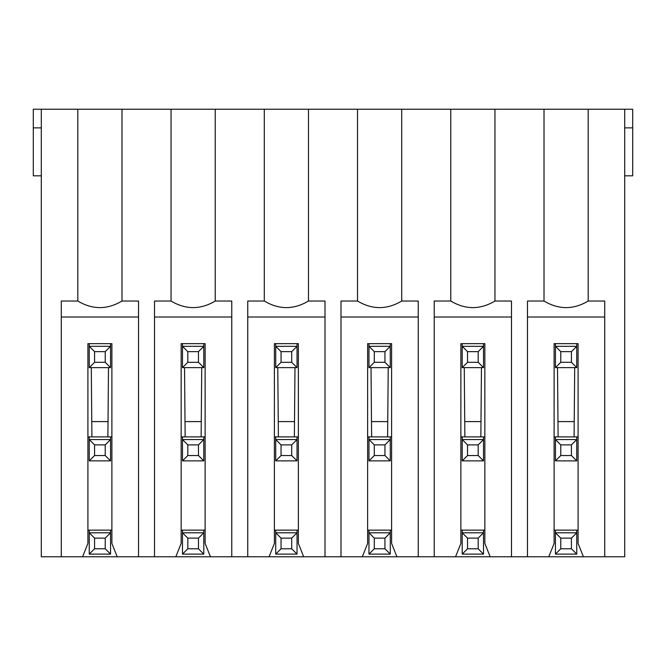 <?xml version="1.0" encoding="UTF-8"?>
<svg xmlns="http://www.w3.org/2000/svg" width="666" height="666" viewBox="0 0 666 666"><rect width="100%" height="100%" fill="white"/><g stroke="black" fill="none" stroke-linecap="round" stroke-linejoin="round"><path stroke-width="1" d="M555.444 554.112L560.772 548.784L560.772 538.128L555.444 532.8L576.756 532.8L576.756 554.112L555.444 554.112L555.444 530.136M560.772 538.128L571.428 538.128L576.756 532.8L576.756 530.136M576.756 554.112L571.428 548.784L560.772 548.784M571.428 548.784L571.428 538.128M555.444 460.872L560.772 455.544L560.772 444.888L555.444 439.56L576.756 439.56L576.756 460.872L555.444 460.872L555.444 436.896M560.772 444.888L571.428 444.888L576.756 439.56L576.756 436.896M576.756 460.872L571.428 455.544L560.772 455.544M571.428 455.544L571.428 444.888M571.428 351.648L560.772 351.648L555.444 346.32L555.444 343.656L554.112 343.656L578.088 343.656L578.088 543.456L583.416 556.776L548.784 556.776L554.112 543.456L554.112 343.656L578.088 343.656L576.756 343.656L576.756 367.632L555.444 367.632L555.444 346.32L576.756 346.32L571.428 351.648L571.428 362.304L576.756 367.632M571.428 362.304L560.772 362.304L555.444 367.632M560.772 351.648L560.772 362.304M462.204 554.112L467.532 548.784L467.532 538.128L462.204 532.8L483.516 532.8L483.516 554.112L462.204 554.112L462.204 530.136M467.532 538.128L478.188 538.128L483.516 532.8L483.516 530.136M483.516 554.112L478.188 548.784L467.532 548.784M478.188 548.784L478.188 538.128M462.204 460.872L467.532 455.544L467.532 444.888L462.204 439.56L483.516 439.56L483.516 460.872L462.204 460.872L462.204 436.896M467.532 444.888L478.188 444.888L483.516 439.56L483.516 436.896M483.516 460.872L478.188 455.544L467.532 455.544M478.188 455.544L478.188 444.888M41.292 175.824L33.3 175.824L33.3 109.224L41.292 109.224L41.292 556.776L61.272 556.776L61.272 301.032L77.814 301.032C92.541 309.798 107.259 309.798 121.986 301.032L138.528 301.032L138.528 556.776L154.512 556.776L154.512 301.032L171.054 301.032C185.781 309.798 200.499 309.798 215.226 301.032L231.768 301.032L231.768 556.776L247.752 556.776L247.752 301.032L264.294 301.032C279.021 309.798 293.739 309.798 308.466 301.032L325.008 301.032L325.008 556.776L340.992 556.776L340.992 301.032L357.534 301.032C372.261 309.798 386.979 309.798 401.706 301.032L418.248 301.032L418.248 556.776L455.544 556.776L460.872 543.456L460.872 343.656L484.848 343.656L483.516 343.656L483.516 367.632L462.204 367.632L462.204 346.32L483.516 346.32L478.188 351.648L478.188 362.304L483.516 367.632M511.488 556.776L527.472 556.776L527.472 301.032L544.014 301.032L544.014 109.224L494.946 109.224L494.946 301.032L511.488 301.032L511.488 556.776L490.176 556.776L484.848 543.456L484.848 343.656L460.872 343.656L462.204 343.656L462.204 346.32L467.532 351.648L478.188 351.648M478.188 362.304L467.532 362.304L462.204 367.632M467.532 351.648L467.532 362.304M368.964 554.112L374.292 548.784L374.292 538.128L368.964 532.8L390.276 532.8L390.276 554.112L368.964 554.112L368.964 530.136M374.292 538.128L384.948 538.128L390.276 532.8L390.276 530.136M390.276 554.112L384.948 548.784L374.292 548.784M384.948 548.784L384.948 538.128M368.964 460.872L374.292 455.544L374.292 444.888L368.964 439.56L390.276 439.56L390.276 460.872L368.964 460.872L368.964 436.896M374.292 444.888L384.948 444.888L390.276 439.56L390.276 436.896M390.276 460.872L384.948 455.544L374.292 455.544M384.948 455.544L384.948 444.888M418.248 556.776L362.304 556.776L367.632 543.456L367.632 343.656L391.608 343.656L390.276 343.656L390.276 367.632L368.964 367.632L368.964 346.32L390.276 346.32L384.948 351.648L384.948 362.304L390.276 367.632M396.936 556.776L391.608 543.456L391.608 343.656L367.632 343.656L368.964 343.656L368.964 346.32L374.292 351.648L384.948 351.648M384.948 362.304L374.292 362.304L368.964 367.632M374.292 351.648L374.292 362.304M275.724 554.112L281.052 548.784L281.052 538.128L275.724 532.8L297.036 532.8L297.036 554.112L275.724 554.112L275.724 530.136M281.052 538.128L291.708 538.128L297.036 532.8L297.036 530.136M297.036 554.112L291.708 548.784L281.052 548.784M291.708 548.784L291.708 538.128M275.724 460.872L281.052 455.544L281.052 444.888L275.724 439.56L297.036 439.56L297.036 460.872L275.724 460.872L275.724 436.896M281.052 444.888L291.708 444.888L297.036 439.56L297.036 436.896M297.036 460.872L291.708 455.544L281.052 455.544M291.708 455.544L291.708 444.888M325.008 556.776L269.064 556.776L274.392 543.456L274.392 343.656L298.368 343.656L297.036 343.656L297.036 367.632L275.724 367.632L275.724 346.32L297.036 346.32L291.708 351.648L291.708 362.304L297.036 367.632M303.696 556.776L298.368 543.456L298.368 343.656L274.392 343.656L275.724 343.656L275.724 346.32L281.052 351.648L291.708 351.648M291.708 362.304L281.052 362.304L275.724 367.632M281.052 351.648L281.052 362.304M182.484 554.112L187.812 548.784L187.812 538.128L182.484 532.8L203.796 532.8L203.796 554.112L182.484 554.112L182.484 530.136M187.812 538.128L198.468 538.128L203.796 532.8L203.796 530.136M203.796 554.112L198.468 548.784L187.812 548.784M198.468 548.784L198.468 538.128M182.484 460.872L187.812 455.544L187.812 444.888L182.484 439.56L203.796 439.56L203.796 460.872L182.484 460.872L182.484 436.896M187.812 444.888L198.468 444.888L203.796 439.56L203.796 436.896M203.796 460.872L198.468 455.544L187.812 455.544M198.468 455.544L198.468 444.888M231.768 556.776L175.824 556.776L181.152 543.456L181.152 343.656L205.128 343.656L203.796 343.656L203.796 367.632L182.484 367.632L182.484 346.32L203.796 346.32L198.468 351.648L198.468 362.304L203.796 367.632M210.456 556.776L205.128 543.456L205.128 343.656L181.152 343.656L182.484 343.656L182.484 346.32L187.812 351.648L198.468 351.648M198.468 362.304L187.812 362.304L182.484 367.632M187.812 351.648L187.812 362.304M89.244 554.112L94.572 548.784L94.572 538.128L89.244 532.8L110.556 532.8L110.556 554.112L89.244 554.112L89.244 530.136M94.572 538.128L105.228 538.128L110.556 532.8L110.556 530.136M110.556 554.112L105.228 548.784L94.572 548.784M105.228 548.784L105.228 538.128M89.244 460.872L94.572 455.544L94.572 444.888L89.244 439.56L110.556 439.56L110.556 460.872L89.244 460.872L89.244 436.896M94.572 444.888L105.228 444.888L110.556 439.56L110.556 436.896M110.556 460.872L105.228 455.544L94.572 455.544M105.228 455.544L105.228 444.888M138.528 556.776L82.584 556.776L87.912 543.456L87.912 343.656L111.888 343.656L110.556 343.656L110.556 367.632L89.244 367.632L89.244 346.32L110.556 346.32L105.228 351.648L105.228 362.304L110.556 367.632M117.216 556.776L111.888 543.456L111.888 343.656L87.912 343.656L89.244 343.656L89.244 346.32L94.572 351.648L105.228 351.648M105.228 362.304L94.572 362.304L89.244 367.632M94.572 351.648L94.572 362.304M544.014 301.032C558.741 309.798 573.459 309.798 588.186 301.032L588.186 109.224L544.014 109.224M41.292 109.224L494.946 109.224M588.186 109.224L632.7 109.224L632.7 175.824L624.708 175.824M141.192 109.224L120.746 109.224M234.432 109.224L213.986 109.224M327.672 109.224L307.226 109.224M420.912 109.224L400.466 109.224M514.152 109.224L493.706 109.224M607.392 109.224L586.946 109.224M450.774 109.224L450.774 301.032C465.501 309.798 480.219 309.798 494.946 301.032M434.232 317.016L511.488 317.016M450.774 301.032L434.232 301.032L434.232 556.776M548.784 556.776L527.472 556.776M527.472 317.016L604.728 317.016M583.416 556.776L604.728 556.776L604.728 301.032L588.186 301.032M604.728 556.776L624.708 556.776L624.708 109.224M33.3 127.872L41.292 127.872M77.814 301.032L77.814 109.224M121.986 301.032L121.986 109.224M171.054 301.032L171.054 109.224M215.226 301.032L215.226 109.224M264.294 301.032L264.294 109.224M308.466 301.032L308.466 109.224M357.534 301.032L357.534 109.224M401.706 301.032L401.706 109.224M624.708 127.872L632.7 127.872M490.176 556.776L455.544 556.776M82.584 556.776L61.272 556.776M61.272 317.016L138.528 317.016M175.824 556.776L154.512 556.776M154.512 317.016L231.768 317.016M269.064 556.776L247.752 556.776M247.752 317.016L325.008 317.016M362.304 556.776L340.992 556.776M340.992 317.016L418.248 317.016M87.912 530.136L111.888 530.136L87.912 530.136M181.152 530.136L205.128 530.136L181.152 530.136M274.392 530.136L298.368 530.136L274.392 530.136M367.632 530.136L391.608 530.136L367.632 530.136M460.872 530.136L484.848 530.136L460.872 530.136M554.112 530.136L578.088 530.136L554.112 530.136M574.7 367.632L574.092 436.896L578.088 436.896M87.912 436.896L91.908 436.896L91.3 367.632M574.092 436.896L554.112 436.896M484.848 436.896L460.872 436.896M391.608 436.896L367.632 436.896M298.368 436.896L274.392 436.896M205.128 436.896L181.152 436.896M111.888 436.896L91.908 436.896M481.46 367.632L480.852 436.896M464.868 436.896L464.26 367.632M558.108 436.896L557.5 367.632M574.225 421.595L557.975 421.595M480.985 421.595L464.735 421.595M387.612 436.896L387.745 421.595L371.495 421.595L371.628 436.896M371.495 421.595L371.02 367.632M388.22 367.632L387.745 421.595M294.372 436.896L294.505 421.595L278.255 421.595L278.388 436.896M278.255 421.595L277.78 367.632M294.98 367.632L294.505 421.595M201.132 436.896L201.265 421.595L185.015 421.595L185.148 436.896M185.015 421.595L184.54 367.632M201.74 367.632L201.265 421.595M108.5 367.632L107.892 436.896M108.025 421.595L91.775 421.595"/></g></svg>
